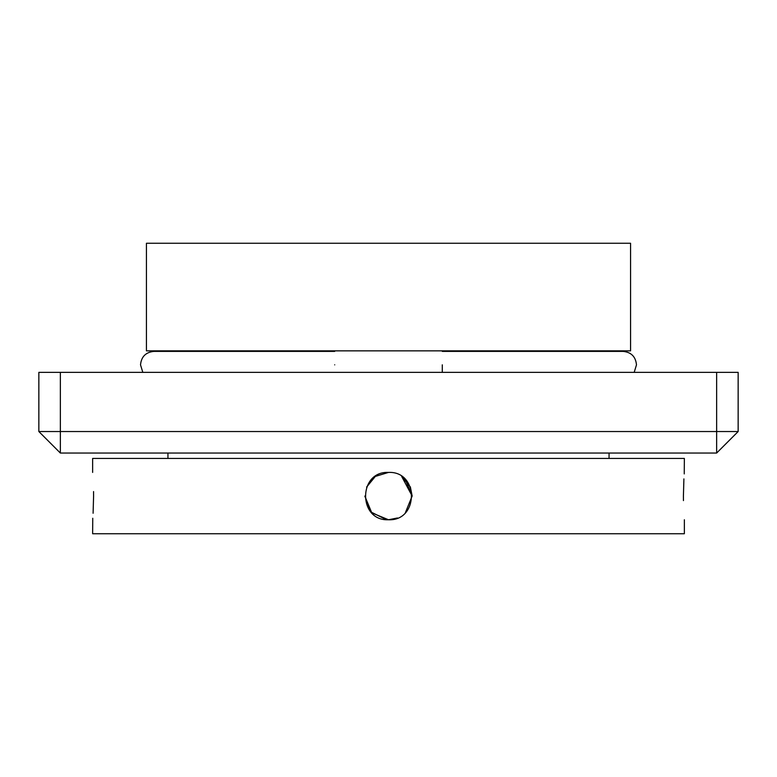 <?xml version="1.0" encoding="UTF-8"?>
<svg xmlns="http://www.w3.org/2000/svg" width="777" height="777" viewBox="0 0 777 777"><rect width="100%" height="100%" fill="white"/><g stroke="black" fill="none" stroke-linecap="round" stroke-linejoin="round"><path stroke-width="1.17" d="M442.288 364.831L442.288 372.358L442.288 364.831C442.288 347.426 442.288 347.426 442.288 364.831M334.712 364.831C334.712 347.426 334.712 347.426 334.712 364.831M366.637 487.024L375.34 476.418L388.5 472.416L375.32 476.427L366.608 487.101M393.123 519.298L388.5 519.755C418.978 521.231 419.094 470.988 388.5 472.416C357.974 470.949 357.954 521.212 388.5 519.755L371.765 512.83L364.831 496.085L370.998 512.014L386.286 519.648M683.439 500.602L683.41 496.085C684.44 526.621 684.44 526.621 683.41 496.085C684.44 465.549 684.44 465.549 683.41 496.085L683.906 478.904M684.246 473.912L684.362 458.43L92.638 458.43L92.638 472.416M93.59 496.085C92.56 465.549 92.56 465.549 93.59 496.085C92.56 526.621 92.56 526.621 93.59 496.085L93.561 491.569M630.565 243.259L146.435 243.259L146.435 350.845L630.565 350.845L630.565 243.259M405.39 512.665L412.169 495.979L405.235 479.351M684.362 519.755L684.362 533.741L92.638 533.741L92.754 518.259M410.373 487.033L412.169 496.076L401.66 476.408L410.353 486.985M93.59 496.105L93.094 513.257M397.484 517.977L388.5 519.755M60.363 372.358L60.363 431.536L716.637 431.536L716.637 372.358L738.15 372.358L738.15 431.536L716.637 431.536L716.637 453.049L60.363 453.049L38.85 431.536L38.85 372.358L716.637 372.358M60.363 453.049L60.363 431.536L38.85 431.536M738.15 431.536L716.637 453.049M623.028 351.379L623.037 351.379C631.206 352.185 635.683 356.662 636.48 364.831L634.178 372.358M334.712 351.379L153.963 351.379C145.794 352.185 141.317 356.662 140.52 364.831L142.822 372.358M442.288 351.379L623.037 351.379M609.051 350.845L609.051 351.379M609.051 453.049L609.051 458.43M167.949 350.845L167.949 351.379M167.949 453.049L167.949 458.43"/></g></svg>
